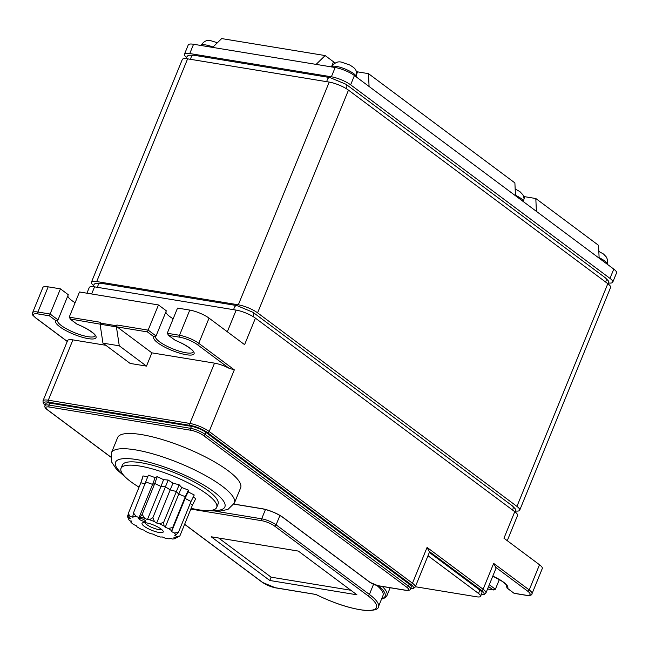 <?xml version="1.0" encoding="UTF-8"?>
<svg xmlns="http://www.w3.org/2000/svg" width="649" height="649" viewBox="0 0 649 649"><rect width="100%" height="100%" fill="white"/><g stroke="black" fill="none" stroke-linecap="round" stroke-linejoin="round"><path stroke-width="0.97" d="M507.267 540.69L517.545 515.493A14.765 3.594 -157.8 0 0 514.771 511.704L255.422 318.14A14.765 3.594 -157.8 0 0 236.163 310.108L94.551 286.858A14.765 3.594 -157.8 0 0 89.246 287.531L86.934 293.202M481.266 594.63A13.288 3.237 -157.8 0 0 481.493 590.403L429.086 551.293A14.765 3.594 22.2 0 1 429.338 552.429L479.862 590.136A11.074 2.693 22.2 0 1 481.939 592.975L480.584 596.293A11.074 2.693 22.2 0 1 476.609 596.788L415.352 586.737M429.086 551.293L427.074 547.423L483.124 589.26L493.67 563.405L495.69 567.275A14.765 3.594 -157.8 0 1 495.909 568.524L485.898 593.048A14.765 3.594 22.2 0 0 483.124 589.26A1.476 1.047 -53.3 0 1 481.493 590.403M255.422 318.14L244.6 344.66L209.043 318.124A14.765 3.594 -157.8 0 0 189.784 310.084L177.534 308.072L167.255 333.262L179.505 335.273L189.784 310.084M514.771 511.704L503.957 538.216L539.506 564.752A14.765 3.594 22.2 0 1 542.28 568.548L532.002 593.73A14.765 3.594 22.2 0 0 529.227 589.941L539.506 564.752M410.606 588.594A13.288 3.237 -157.8 0 0 410.833 584.36L207.534 432.632A13.288 3.237 -157.8 0 0 190.206 425.403L48.586 402.161A1.476 0.982 -80.7 0 1 48.294 400.206L189.906 423.456L214.527 363.14A14.765 3.594 22.2 0 1 229.048 368.267L234.321 369.841L209.165 431.488L412.464 583.216A14.765 3.594 22.2 0 1 415.238 587.004L427.951 555.852A14.765 3.594 -157.8 0 0 427.991 555.747L478.508 593.454A11.074 2.693 22.2 0 1 480.584 596.293M429.338 552.429L427.991 555.747M409.203 584.092A11.074 2.693 22.2 0 1 411.279 586.939L410.468 588.927A11.074 2.693 22.2 0 0 408.391 586.079L409.203 584.092L205.903 432.364L205.092 434.359L408.391 586.079A1.476 1.047 -53.3 0 1 406.761 587.231L203.462 435.503A9.597 2.336 -157.8 0 0 190.944 430.279L49.324 407.037A9.597 2.336 -157.8 0 0 47.685 409.933A1.476 1.047 126.7 0 1 47.345 409.787L110.59 456.993M49.843 403.094L49.032 405.081A11.074 2.693 22.2 0 0 45.057 405.584L45.868 403.597A11.074 2.693 22.2 0 1 49.843 403.094L191.455 426.344A11.074 2.693 22.2 0 1 205.903 432.364M376.931 585.52A47.977 11.682 22.2 0 1 383.007 595.498L378.408 606.766A47.977 11.682 22.2 0 0 369.395 594.452L373.524 584.343M67.61 340.555A14.765 3.594 22.2 0 1 72.907 339.889L48.294 400.206A14.765 3.594 -157.8 0 0 42.988 400.871L67.61 340.555M105.836 345.292L72.907 339.889M60.43 288.854L49.356 315.812L38.186 313.978A1.476 0.982 -80.7 0 1 37.893 312.023L50.151 314.035L58.004 319.9L68.283 294.719L60.43 288.854L48.172 286.842A14.765 3.594 -157.8 0 0 42.866 287.507L32.588 312.696A14.765 3.594 22.2 0 1 37.893 312.023L48.172 286.842M173.161 318.797A20.297 4.941 22.2 0 1 165.852 311.974M166.331 310.814L158.47 304.949L79.494 291.977L69.216 317.166L100.53 322.31L100.076 324.208L102.948 343.134L130.133 363.432L146.479 366.109L151.882 352.853L117.169 326.942A1.476 0.982 99.3 0 1 116.869 324.995L148.191 330.13L156.052 335.995L166.331 310.814M75.114 302.702A20.297 4.941 22.2 0 1 67.812 295.879M214.527 363.14L151.882 352.853M209.043 318.124L198.764 343.305A14.765 3.594 22.2 0 0 179.505 335.273A1.476 0.982 99.3 0 0 179.805 337.229L168.635 335.395L175.271 340.344A21.774 5.297 22.2 0 1 194.051 353.786A21.774 5.297 22.2 0 1 170.857 349.981A21.774 5.297 22.2 0 1 154.032 336.855L147.396 331.907L158.47 304.949M102.948 343.134L119.286 345.82L116.414 326.885L116.869 324.995M100.068 324.135L69.97 318.943L77.077 324.232C89.302 328.921 96.239 335.517 95.079 335.428L95.208 335.76A20.297 4.941 -157.8 0 1 74.546 332.669A20.297 4.941 -157.8 0 1 57.607 320.444L58.004 319.9L55.992 320.76L49.356 315.812M77.077 324.232L70.595 319.3L69.216 317.166M119.286 345.82L146.479 366.109M154.032 336.855L156.052 335.995L155.655 336.531A20.297 4.941 -157.8 0 0 172.585 348.764A20.297 4.941 -157.8 0 0 193.24 351.88L193.248 351.855M175.271 340.344L168.01 335.038L168.635 335.395L167.255 333.262M111.409 452.84L117.631 437.588A66.433 16.176 22.2 0 1 141.49 434.595A66.433 16.176 22.2 0 1 209.173 458.916A66.433 16.176 22.2 0 1 240.641 487.788L234.419 503.04A66.433 16.176 22.2 0 0 202.95 474.159A66.433 16.176 22.2 0 0 135.268 449.838A66.433 16.176 22.2 0 0 111.409 452.84L111.539 461.861L116.536 469.349L125.038 476.78M121.022 468.359L122.369 465.041A51.669 12.582 22.2 0 1 140.93 462.713A51.669 12.582 22.2 0 1 193.572 481.631A51.669 12.582 22.2 0 1 218.048 504.086L216.693 507.404A51.669 12.582 -157.8 0 0 192.218 484.941A51.669 12.582 -157.8 0 0 139.576 466.023A51.669 12.582 -157.8 0 0 121.022 468.359A51.669 12.582 -157.8 0 0 139.056 487.164M191.139 508.329A51.669 12.582 -157.8 0 0 198.14 509.733A51.669 12.582 -157.8 0 0 216.693 507.404M193.183 496.891L195.714 498.683L192.461 505.092L179.862 535.96L176.658 536.609L174.686 535.214L175.993 534.938A25.83 6.287 -157.8 0 0 174.33 532.991L171.596 531.588L171.669 530.768A25.83 6.287 -157.8 0 0 168.253 528.456L165.219 527.28L164.059 526.047A25.83 6.287 -157.8 0 0 159.476 523.775L156.669 523.037L154.47 521.609A25.83 6.287 -157.8 0 0 149.505 519.76L147.42 519.589L144.565 518.218A25.83 6.287 -157.8 0 0 140.087 517.115L139.073 517.537L136.055 516.45A25.83 6.287 -157.8 0 0 132.826 516.288L133.069 517.229L130.4 516.628A25.83 6.287 -157.8 0 0 128.997 517.431L130.441 518.729L128.599 518.705A25.83 6.287 -157.8 0 0 128.875 519.662A25.83 6.287 -157.8 0 0 129.248 520.336L131.658 521.772L130.952 522.331A25.83 6.287 -157.8 0 0 133.548 524.506L136.493 525.828L137.044 526.874A25.83 6.287 -157.8 0 0 141.141 529.219L144.119 530.201L145.838 531.555A25.83 6.287 -157.8 0 0 150.722 533.665L153.221 534.127L155.801 535.555A25.83 6.287 -157.8 0 0 160.636 537.064L162.218 536.942L165.219 538.191A25.83 6.287 -157.8 0 0 169.162 538.84L169.551 538.143L172.456 539.011A25.83 6.287 -157.8 0 0 174.824 538.678L173.964 537.534L176.268 537.859A25.83 6.287 -157.8 0 0 176.658 536.609M136.055 516.45L133.475 512.929L148.361 475.173L155.038 477.567L157.253 476.634L163.556 479.66L168.14 480.033L172.983 483.172L179.156 484.795L181.696 487.504L188.388 490.084L188.194 491.893L194.246 495L191.025 501.482L178.426 532.35L174.33 532.991M147.85 477.015L143.023 475.912L140.841 482.783L145.36 483.805M142.277 478.719L141.685 480.544M155.038 477.567A59.124 39.256 -80.7 0 1 152.596 484.389L154.778 483.489L157.253 476.634M163.556 479.66A59.124 18.853 -72.6 0 1 160.952 486.442L165.446 486.823L168.14 480.033M172.983 483.172A59.124 4.803 -66.6 0 0 170.2 489.89L156.669 523.037M164.059 526.047L163.645 522.356L179.156 484.795M181.696 487.504A59.124 27.631 -60.2 0 0 178.751 494.14L185.29 496.672L188.388 490.084M188.194 491.893A59.124 45.681 -50 0 0 185.119 498.448L191.025 501.482M174.824 538.678L176.812 537.583M146.147 522.81A11.439 2.783 22.2 0 1 163.142 531.19A11.439 2.783 22.2 0 1 159.11 532.488A11.439 2.783 22.2 0 1 146.317 527.661A11.439 2.783 22.2 0 1 142.634 522.818A11.439 2.783 22.2 0 1 146.147 522.81M140.079 518.283A3.691 0.9 22.2 0 1 143.835 519.638A3.691 0.9 22.2 0 1 145.587 521.236A3.691 0.9 22.2 0 1 144.256 521.407A3.691 0.9 22.2 0 1 140.5 520.052A3.691 0.9 22.2 0 1 138.748 518.454A3.691 0.9 22.2 0 1 140.079 518.283M147.42 519.589L160.952 486.442L154.778 483.489L142.18 514.357L144.565 518.218M165.219 527.28L178.751 494.14L176.244 491.488L170.2 489.89L165.446 486.823L152.856 517.691L149.505 519.76M152.856 517.691L154.47 521.609M163.645 522.356L159.476 523.775M171.669 530.768L172.691 527.54L168.253 528.456M172.691 527.54L185.29 496.672L185.119 498.448L171.596 531.588M175.993 534.938L178.426 532.35M176.268 537.859L179.862 535.96M140.087 517.115L142.18 514.357M139.073 517.537L152.596 484.389L146.074 482.061M133.475 512.929L132.826 516.288M130.4 516.628L128.242 513.651L140.841 482.783M128.242 513.651L128.997 517.431M128.599 518.705L127.391 516.401L128.332 514.105M127.391 516.401L128.875 519.662M130.952 522.331L131.057 520.709M144.897 522.656A9.224 2.247 -157.8 0 0 150.033 526.582A9.224 2.247 -157.8 0 0 158.664 529.56A9.224 2.247 -157.8 0 0 161.65 529.487M269.765 580.482L211.201 536.78L298.345 551.082L356.909 594.792L269.765 580.482L271.112 577.172L350.833 590.257M184.608 524.335L262.334 582.348A1.476 1.047 -53.3 0 0 262.675 582.486A9.597 2.336 -157.8 0 0 275.192 587.71L315.99 594.46M218.624 537.997L271.112 577.172M487.586 588.903L493.573 589.965L487.561 588.984M488.559 586.526L492.916 589.779L495.382 589.26L499.357 579.533M506.893 585.771L506.585 586.526A20.297 4.941 -157.8 0 0 506.966 586.031L506.074 584.546L502.415 581.472L492.794 576.158M506.585 586.526L507.047 588.075L514.105 593.34L525.625 595.23C529.909 595.766 532.034 595.263 532.002 593.73M492.81 576.117A21.774 5.297 -157.8 0 1 507.526 588.31L514.105 593.34M433.281 589.681L449.854 592.399M515.947 511.055A14.765 3.594 -157.8 0 0 519.711 510.195L610.595 287.475A14.765 3.594 -157.8 0 0 607.821 283.686L348.472 90.13A14.765 3.594 -157.8 0 0 329.213 82.09L187.602 58.848L96.709 281.561A14.765 3.594 -157.8 0 0 91.412 282.226A14.765 3.594 -157.8 0 0 93.188 285.219M96.709 281.561L238.329 304.811L329.213 82.09M348.472 90.13L257.588 312.842A14.765 3.594 -157.8 0 0 238.329 304.811M257.588 312.842L516.937 506.398L607.821 283.686M519.711 510.195A14.765 3.594 -157.8 0 0 516.937 506.398M187.602 58.848A14.765 3.594 -157.8 0 0 182.296 59.513L91.412 282.226M608.997 283.037A14.765 3.594 -157.8 0 0 612.761 282.177A14.765 3.594 -157.8 0 0 609.987 278.389L350.638 84.824A14.765 3.594 -157.8 0 0 331.379 76.793L189.768 53.543A14.765 3.594 -157.8 0 0 184.462 54.208A14.765 3.594 -157.8 0 0 186.239 57.201M184.462 54.208L188.251 44.927A14.765 3.594 -157.8 0 1 193.548 44.262L335.168 67.512A14.765 3.594 22.2 0 1 354.427 75.544L613.776 269.108A14.765 3.594 -157.8 0 1 616.55 272.896L612.761 282.177M515.476 195.738L514.892 182.913L368.486 73.645L369.07 86.471M599.132 258.18L598.556 245.354L535.814 198.521L536.39 211.347M524.084 198.772L524.919 196.736L535.814 198.521M524.919 196.736A18.456 4.494 22.2 0 1 523.694 196.509M356.763 73.897L357.599 71.861L368.486 73.645M357.599 71.861A18.456 4.494 22.2 0 1 356.374 71.633M335.233 63.01A18.456 4.494 22.2 0 1 333.521 61.817L331.444 66.904M316.104 64.381L325.157 55.571L333.521 61.817M325.157 55.571L221.666 38.583L212.612 47.393M227.328 331.761L236.163 310.108M94.551 286.858L91.647 293.973M410.833 584.36A1.476 1.047 -53.3 0 0 412.464 583.216L427.074 547.423M229.048 368.267L197.134 344.457A1.476 1.047 126.7 0 0 198.764 343.305L234.321 369.841M493.67 563.405L529.227 589.941A1.476 1.047 -53.3 0 1 527.596 591.093L495.69 567.275M478.508 593.454L479.862 590.136M381.653 598.824A50.192 12.217 -157.8 0 0 378.667 585.869M48.586 402.161A13.288 3.237 -157.8 0 0 45.195 405.252M381.507 599.189L385.125 597.778L386.966 595.571A51.669 12.582 -157.8 0 0 382.237 586.453M38.186 313.978A13.288 3.237 -157.8 0 0 35.914 317.986L67.269 341.39M35.914 317.986A1.476 1.047 126.7 0 1 35.573 317.848L67.228 341.471M77.231 324.249A21.774 5.297 22.2 0 1 96.011 337.691A21.774 5.297 22.2 0 1 72.81 333.886A21.774 5.297 22.2 0 1 55.992 320.76M197.134 344.457A13.288 3.237 -157.8 0 0 179.805 337.229M147.396 331.907L117.169 326.942M100.214 323.088L116.552 325.766M116.414 326.885L100.076 324.208M190.206 425.403A1.476 0.982 -80.7 0 1 189.906 423.456A14.765 3.594 -157.8 0 1 209.165 431.488A1.476 1.047 -53.3 0 1 207.534 432.632M47.685 409.933L110.59 456.88M233.94 504.062L261.985 508.67A16.241 3.951 22.2 0 1 283.167 517.504L370.181 582.445A5.906 1.436 -157.8 0 0 377.88 585.658L405.114 590.128A9.597 2.336 -157.8 0 0 406.761 587.231M190.944 430.279A1.476 0.982 -80.7 0 1 190.644 428.332A11.074 2.693 22.2 0 1 205.092 434.359A1.476 1.047 126.7 0 1 203.462 435.503M49.324 407.037A1.476 0.982 99.3 0 1 49.032 405.081L190.644 428.332L191.455 426.344M405.114 590.128A1.476 0.982 99.3 0 0 405.414 590.257C409.016 590.517 410.695 590.071 410.468 588.927M377.88 585.658A1.476 0.982 99.3 0 0 378.18 585.787A1.476 0.982 99.3 0 0 378.513 585.755M283.167 517.504A1.476 1.047 126.7 0 1 282.826 517.367L369.833 582.299A1.476 1.047 -53.3 0 0 370.181 582.445M261.985 508.67A1.476 0.982 99.3 0 0 262.285 508.8A1.476 0.982 99.3 0 0 262.602 508.775M210.909 510.414A59.051 14.375 -157.8 0 0 210.609 489.451A59.051 14.375 -157.8 0 0 136.744 459.589A59.051 14.375 -157.8 0 0 123.042 474.557M190.206 503.486L192.461 505.092M184.641 524.254L262.675 582.486M315.828 594.379A46.501 11.325 -157.8 0 0 367.423 610.417A46.501 11.325 -157.8 0 0 367.764 595.604L274.478 525.982A9.597 2.336 -157.8 0 0 261.961 520.758L190.83 509.084M275.192 587.71A1.476 0.982 99.3 0 0 275.492 587.84A1.476 0.982 99.3 0 0 275.817 587.816M367.764 595.604A1.476 1.047 -53.3 0 0 369.395 594.452L276.109 524.83A1.476 1.047 126.7 0 1 274.478 525.982M261.961 520.758A1.476 0.982 -80.7 0 1 261.669 518.811A11.074 2.693 22.2 0 1 276.109 524.83L279.93 515.468M215.817 511.282L261.669 518.811L265.473 509.489M527.596 591.093A13.288 3.237 22.2 0 1 525.325 595.101A1.476 0.982 99.3 0 0 525.625 595.23M514.162 593.267L525.325 595.101M489.297 584.717L495.382 589.26M512.491 510A3.691 2.612 -53.3 0 0 512.864 509.27A3.691 2.612 -53.3 0 0 512.345 505.863L515.184 508.775L515.809 512.54M512.345 505.863L252.996 312.299A3.691 2.612 126.7 0 1 253.508 315.706A3.691 2.612 126.7 0 1 253.053 316.566M233.851 309.735A3.691 2.45 -80.7 0 1 234.248 307.675A3.691 2.45 -80.7 0 1 236.942 305.598L252.996 312.299M236.942 305.598L100.773 283.24A3.691 2.45 99.3 0 0 98.08 285.317A3.691 2.45 99.3 0 0 97.683 287.377M605.541 281.982A3.691 2.612 -53.3 0 0 605.915 281.252A3.691 2.612 -53.3 0 0 605.395 277.845L608.235 280.757L608.859 284.522M605.395 277.845L346.047 84.289A3.691 2.612 126.7 0 1 346.566 87.688A3.691 2.612 126.7 0 1 346.112 88.548M326.901 81.717A3.691 2.45 -80.7 0 1 327.307 79.657A3.691 2.45 -80.7 0 1 329.992 77.58L346.047 84.289M329.992 77.58L193.824 55.222A3.691 2.45 99.3 0 0 191.139 57.307A3.691 2.45 99.3 0 0 190.733 59.359M331.379 76.793L335.168 67.512M354.427 75.544L350.638 84.824M193.548 44.262L189.768 53.543M609.987 278.389L613.776 269.108M356.236 76.89A13.288 3.237 -157.8 0 0 349.665 71.13A13.288 3.237 -157.8 0 0 336.36 66.385A13.288 3.237 -157.8 0 0 331.615 66.928M213.01 47.012A13.288 3.237 -157.8 0 0 205.644 44.927A13.288 3.237 -157.8 0 0 200.898 45.471M598.832 251.423L603.562 254.059L606.612 257.304L607.724 260.728L607.229 264.216A13.288 3.237 -157.8 0 0 599.108 257.669M523.556 201.774A13.288 3.237 -157.8 0 0 515.452 195.227M390.154 587.751L386.966 595.571M45.146 405.365L43.264 403.272L42.988 400.871M32.588 312.696C32.969 316.087 31.371 313.678 35.573 317.848M410.557 588.716L413.372 588.529L415.238 587.004M175.116 340.327C187.342 345.017 194.278 351.612 193.126 351.523L193.24 351.896M45.057 405.584C44.416 406.834 45.179 408.237 47.345 409.787M369.833 582.299L378.18 585.787L405.414 590.257M233.9 504.143L262.285 508.8C269.887 510.374 276.734 513.229 282.826 517.367M207.931 510.609L219.313 511.242L227.969 509.408L234.419 503.04M262.334 582.348L275.492 587.84L315.901 594.476C334.138 603.375 350.46 608.681 364.868 610.385C373.97 610.709 378.481 609.5 378.408 606.766M481.217 594.752L484.032 594.565L485.898 593.048M92.572 286.631L94.503 283.929L96.101 283.24L100.773 283.24M185.63 58.613L187.553 55.911L189.151 55.222L193.824 55.222M331.59 66.985C334.486 62.653 337.869 61.063 341.739 62.223L349.697 64.981C354.865 68.177 357.526 69.54 356.196 77.028M200.865 45.527C203.762 41.195 207.145 39.605 211.022 40.765L217.383 42.753M515.168 188.981L519.898 191.617L522.956 194.87L524.059 198.286L523.565 201.782"/></g></svg>
